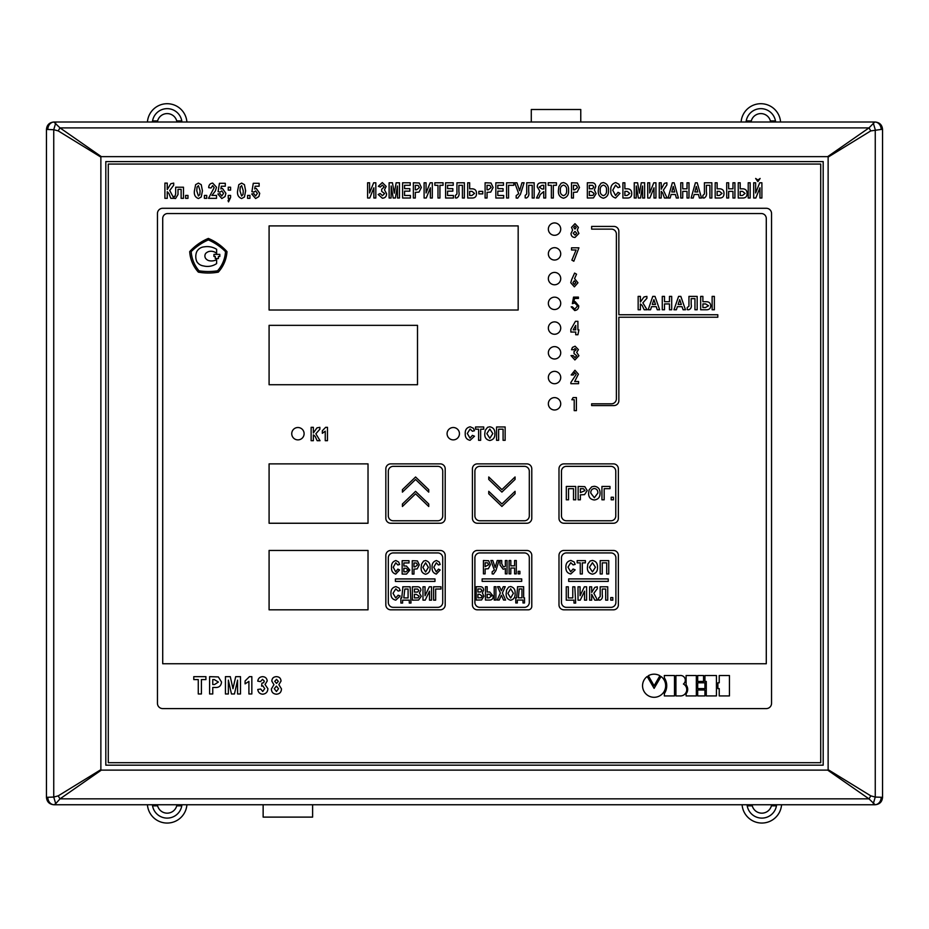 <?xml version="1.0" encoding="UTF-8"?>
<svg xmlns="http://www.w3.org/2000/svg" width="929" height="929" viewBox="0 0 929 929"><rect width="100%" height="100%" fill="white"/><g stroke="black" fill="none" stroke-linecap="round" stroke-linejoin="round"><path stroke-width="1.39" d="M828.134 156.641L100.866 156.641L100.866 770.118L828.134 770.118L828.134 156.641M823.187 161.588L823.187 765.171L105.813 765.171L105.813 161.588L823.187 161.588M47.832 129.433A7.42 6.387 90 0 1 54.219 122.013L874.781 122.013L868.963 127.912L60.037 127.912A7.42 1.579 119.7 0 0 58.225 130.908L53.743 129.7L46.45 129.433C46.88 124.927 49.353 122.454 53.87 122.013L60.037 127.912L101.331 156.641M55.694 123.092L53.743 129.7L53.743 797.059L46.45 797.326C46.88 801.832 49.353 804.305 53.87 804.746L54.219 804.746A7.42 6.387 -90 0 1 47.832 797.326M100.866 157.094L58.225 130.908M46.45 797.326L46.45 129.433M875.13 122.013L874.781 122.013A7.42 6.387 90 0 1 881.168 129.433L882.55 129.433C882.12 124.927 879.647 122.454 875.13 122.013M882.55 129.433L882.55 797.326C882.12 801.832 879.647 804.305 875.13 804.746L868.963 798.847L827.669 770.118M828.134 157.094L870.775 130.908A7.42 1.579 60.3 0 0 868.963 127.912L827.669 156.641M58.225 795.851L53.743 797.059L55.694 803.666L60.037 798.847A7.42 1.579 -119.7 0 1 58.225 795.851L100.866 769.665M870.775 130.908L881.168 129.433M873.306 123.092L875.257 129.7L875.257 797.059L882.55 797.326M828.134 769.665L870.775 795.851L875.257 797.059L873.306 803.666M881.168 797.326A7.42 6.387 -90 0 1 874.781 804.746L54.219 804.746L55.694 803.666M870.775 795.851A7.42 1.579 -60.3 0 1 868.963 798.847L60.037 798.847L101.331 770.118M152.402 122.013A14.841 14.841 0 0 1 152.553 120.909L157.616 120.909A9.894 9.894 0 0 0 157.384 122.013A9.894 9.894 0 0 1 176.951 122.013A9.894 9.894 0 0 0 176.719 120.909L181.782 120.909A14.841 14.841 0 0 1 181.933 122.013M157.616 120.909A9.894 9.894 0 0 1 176.719 120.909M152.553 120.909A14.841 14.841 0 0 1 181.782 120.909M746.08 122.013A14.841 14.841 0 0 1 746.231 120.909L751.294 120.909A9.894 9.894 0 0 0 751.062 122.013A9.894 9.894 0 0 1 770.629 122.013A9.894 9.894 0 0 0 770.396 120.909L775.46 120.909A14.841 14.841 0 0 1 775.61 122.013M751.294 120.909A9.894 9.894 0 0 1 770.396 120.909M746.231 120.909A14.841 14.841 0 0 1 775.46 120.909M181.933 804.746A14.841 14.841 0 0 1 181.782 805.849L176.719 805.849A9.894 9.894 0 0 0 176.951 804.746A9.894 9.894 0 0 1 157.384 804.746A9.894 9.894 0 0 0 157.616 805.849L152.553 805.849A14.841 14.841 0 0 1 152.402 804.746M176.719 805.849A9.894 9.894 0 0 1 157.616 805.849M181.782 805.849A14.841 14.841 0 0 1 152.553 805.849M776.598 804.746A14.841 14.841 0 0 1 776.447 805.849L771.384 805.849A9.894 9.894 0 0 0 771.616 804.746A9.894 9.894 0 0 1 752.049 804.746A9.894 9.894 0 0 0 752.281 805.849L747.218 805.849A14.841 14.841 0 0 1 747.067 804.746M771.384 805.849A9.894 9.894 0 0 1 752.281 805.849M776.447 805.849A14.841 14.841 0 0 1 747.218 805.849M147.432 122.013A19.788 19.788 0 0 1 167.162 103.711A19.788 19.788 0 0 1 186.903 122.013M741.11 122.013A19.788 19.788 0 0 1 760.851 103.711A19.788 19.788 0 0 1 780.581 122.013M781.568 804.746A19.788 19.788 0 0 1 743.56 810.843A19.788 19.788 0 0 1 742.097 804.746M186.903 804.746A19.788 19.788 0 0 1 171.203 822.641A19.788 19.788 0 0 1 147.432 804.746M580.764 122.013L580.764 109.494L531.283 109.494L531.283 122.013M263.139 804.746L263.139 817.114L312.62 817.114L312.62 804.746M560.721 253.861A6.189 6.189 0 0 0 554.543 247.671A6.189 6.189 0 0 0 548.354 253.861A6.189 6.189 0 0 0 554.543 260.039A6.189 6.189 0 0 0 560.721 253.861M560.721 278.595A6.189 6.189 0 0 0 554.543 272.418A6.189 6.189 0 0 0 548.354 278.595A6.189 6.189 0 0 0 554.543 284.785A6.189 6.189 0 0 0 560.721 278.595M560.721 303.33A6.189 6.189 0 0 0 554.543 297.152A6.189 6.189 0 0 0 548.354 303.33A6.189 6.189 0 0 0 554.543 309.52A6.189 6.189 0 0 0 560.721 303.33M560.721 328.065A6.189 6.189 0 0 0 554.543 321.887A6.189 6.189 0 0 0 548.354 328.065A6.189 6.189 0 0 0 554.543 334.254A6.189 6.189 0 0 0 560.721 328.065M560.721 352.811A6.189 6.189 0 0 0 554.543 346.622A6.189 6.189 0 0 0 548.354 352.811A6.189 6.189 0 0 0 554.543 358.989A6.189 6.189 0 0 0 560.721 352.811M560.721 377.546A6.189 6.189 0 0 0 554.543 371.356A6.189 6.189 0 0 0 548.354 377.546A6.189 6.189 0 0 0 554.543 383.723A6.189 6.189 0 0 0 560.721 377.546M560.721 403.801A6.189 6.189 0 0 0 554.543 397.612A6.189 6.189 0 0 0 548.354 403.801A6.189 6.189 0 0 0 554.543 409.991A6.189 6.189 0 0 0 560.721 403.801M269.085 225.91L269.085 310.007L518.173 310.007L518.173 225.91L269.085 225.91M269.085 384.722L269.085 325.347L417.504 325.347L417.504 384.722L269.085 384.722M269.085 463.873L269.085 523.248L368.023 523.248L368.023 463.873L269.085 463.873M269.085 550.456L269.085 609.819L368.023 609.819L368.023 550.456L269.085 550.456M304.108 433.692A6.189 6.189 0 0 0 297.919 427.514A6.189 6.189 0 0 0 291.741 433.692A6.189 6.189 0 0 0 297.919 439.881A6.189 6.189 0 0 0 304.108 433.692M459.449 433.692A6.189 6.189 0 0 0 453.271 427.514A6.189 6.189 0 0 0 447.081 433.692A6.189 6.189 0 0 0 453.271 439.881A6.189 6.189 0 0 0 459.449 433.692M560.721 229.126A6.189 6.189 0 0 0 554.543 222.937A6.189 6.189 0 0 0 548.354 229.126A6.189 6.189 0 0 0 554.543 235.304A6.189 6.189 0 0 0 560.721 229.126M262.779 694.207C259.853 693.986 258.181 692.407 257.774 689.481L260.701 689.028L262.733 691.501L264.742 688.598L262.837 685.881L261.595 686.136L261.92 683.187L263.662 682.664L264.3 681.12L262.512 679.366L260.468 681.607L257.774 681.154C258.204 678.344 259.806 676.846 262.593 676.66C265.334 676.811 266.878 678.251 267.215 680.969L265.032 684.51L267.889 688.668C267.715 691.966 266.008 693.8 262.779 694.207M274.729 681.363L276.517 683.407L278.328 681.363L276.552 679.366L274.729 681.363M271.361 689.004L273.95 684.661L271.802 681.108C272.011 678.251 273.544 676.765 276.436 676.66C279.281 676.776 280.813 678.251 281.022 681.085L278.863 684.661L281.475 688.9C281.348 692.151 279.675 693.917 276.482 694.207C273.254 693.975 271.547 692.244 271.361 689.004M274.276 688.691L276.447 691.501L278.549 688.703L276.412 686.101L274.276 688.691M108.287 164.061L108.287 762.697L820.713 762.697L820.713 164.061L108.287 164.061M771.546 213.542A5.249 5.249 0 0 0 766.286 208.282L162.714 208.282A5.249 5.249 0 0 0 157.454 213.542L157.454 703.323A5.249 5.249 0 0 0 162.714 708.583L766.286 708.583A5.249 5.249 0 0 0 771.546 703.323L771.546 213.542M761.339 213.542L167.661 213.542A4.947 4.947 0 0 0 162.714 218.489L162.714 663.747L766.286 663.747L766.286 218.489A4.947 4.947 0 0 0 761.339 213.542M611.433 229.126A4.947 4.947 0 0 1 616.38 234.073L616.38 398.855A4.947 4.947 0 0 1 611.433 403.801L591.645 403.801L591.645 405.578L613.906 405.578A4.947 4.947 0 0 0 618.853 400.631L618.853 317.23L717.803 317.23L717.803 314.757L618.853 314.757L618.853 231.367A4.947 4.947 0 0 0 613.906 226.421L591.645 226.421L591.645 229.126L611.433 229.126M201.419 693.975L198.272 693.975L198.272 679.587L193.778 679.587L193.778 676.66L205.913 676.66L205.913 679.587L201.419 679.587L201.419 693.975M212.753 693.975L209.606 693.975L209.606 676.66L218.338 676.916L221.52 682.002C221.172 685.985 218.93 687.808 214.808 687.46L212.753 687.46L212.753 693.975M212.753 679.587L212.753 684.534L214.518 684.534L218.373 682.049L214.309 679.587L212.753 679.587M228.36 693.975L225.433 693.975L225.433 676.66L230.287 676.66L232.97 688.703L235.699 676.66L240.506 676.66L240.506 693.975L237.58 693.975L237.58 680.121L234.433 693.975L231.46 693.975L228.36 680.121L228.36 693.975M251.84 676.66L251.84 693.975L248.914 693.975L248.914 681.387L245.093 683.86L245.093 680.934L249.46 676.66L251.84 676.66M638.153 309.763L638.153 296.397L640.383 296.397L640.383 302.053L644.006 296.932L646.898 296.397L646.898 298.29L642.868 302.877L647.06 309.763L644.18 309.763L642.183 305.444L640.383 303.934L640.383 309.763L638.153 309.763M664.502 309.763L662.272 309.763L662.272 296.397L664.502 296.397L664.502 301.716L669.461 301.716L669.461 296.397L671.69 296.397L671.69 309.763L669.461 309.763L669.461 303.934L664.502 303.934L664.502 309.763M680.829 296.397L685.463 309.763L683.082 309.763L682.06 306.675L677.392 306.675L676.37 309.763L673.989 309.763L678.588 296.397L680.829 296.397M678.135 304.457L681.317 304.457L679.726 299.661L678.135 304.457M688.946 303.946L688.946 296.397L697.168 296.397L697.168 309.763L694.95 309.763L694.95 298.627L691.176 298.627L691.176 304.306C691.78 307.151 690.955 308.974 688.691 309.763L687.239 309.671L687.239 307.534L688.958 306.21L688.946 303.946M712.137 309.763L712.137 296.397L714.366 296.397L714.366 309.763L712.137 309.763M574.935 226.037L573.716 227.524L574.97 229.068L576.224 227.512L574.935 226.037M578.407 227.396L577.292 230.067L578.918 233.458L574.993 237.452C572.461 237.359 571.138 236.024 571.021 233.458L572.612 230.067L571.532 227.361L574.981 223.692L578.407 227.396M575.005 231.414L573.205 233.237L574.981 235.107L576.735 233.295L575.005 231.414M571.672 279.617L574.598 273.08L576.549 274.194L574.563 278.619L577.966 282.764L574.377 286.84L570.754 282.741L571.672 279.617M574.331 280.802L572.938 282.637L574.343 284.495L575.794 282.637L574.331 280.802M573.541 297.106L578.407 297.106L578.407 298.453L574.505 298.453L573.878 301.913L575.202 301.646L578.744 305.92C578.674 308.649 577.339 310.193 574.714 310.541L571.196 306.849L572.369 306.849L574.784 309.194L577.571 305.873L574.854 302.982L572.369 303.655L573.541 297.106M570.859 329.365L575.469 321.306L577.908 321.306L577.908 329.865L578.918 329.865L577.908 334.73L575.725 334.73L575.725 332.048L570.859 332.048L570.859 329.365M573.181 329.865L575.725 329.865L575.725 325.405L573.181 329.865M575.063 348.549L573.716 349.722L571.532 349.722L572.45 347.411L575.086 346.203L578.407 349.629L576.677 352.37L578.918 355.726L574.888 359.964L571.021 355.598L573.205 355.598L575.005 357.607L576.735 355.702L574.052 353.589L574.052 351.406L576.224 349.78L575.063 348.549M574.842 372.61L573.379 374.956L571.196 374.956L574.958 370.265L578.407 374.19L574.679 381.505L578.581 381.505L578.581 383.689L570.859 383.689L570.859 382.493L576.224 374.352L574.842 372.61M367.605 198.016L367.605 182.769L369.568 182.769L369.568 192.965L373.667 182.769L375.827 182.769L375.827 198.016L373.864 198.016L373.864 187.809L369.765 198.016L367.605 198.016M382.318 185.115L380.321 187.066L378.358 186.288L382.307 182.572L386.185 186.415L384.467 189.841L386.569 193.685C386.534 196.518 385.129 198.028 382.365 198.202L378.173 194.498L380.124 193.511L382.434 195.671L384.618 193.522L381.691 191.362L381.691 189.214L384.223 186.996L382.318 185.115M391.074 198.016L389.112 198.016L389.112 182.769L392.433 182.769L394.291 193.162L396.16 182.769L399.47 182.769L399.47 198.016L397.519 198.016L397.426 186.009L395.371 198.016L393.211 198.016L391.167 186.009L391.074 198.016M410.421 198.016L402.605 198.016L402.605 182.769L410.223 182.769L410.223 185.301L404.556 185.301L404.556 188.633L409.84 188.633L409.84 191.165L404.556 191.165L404.556 195.473L410.421 195.473L410.421 198.016M415.309 198.016L413.359 198.016L413.359 182.769L419.258 182.99L421.371 187.495L418.979 192.117L415.309 192.338L415.309 198.016M415.309 185.301L415.309 189.806L416.587 189.806L419.409 187.542L418.108 185.417L415.309 185.301M424.1 198.016L424.1 182.769L426.063 182.769L426.063 192.965L430.162 182.769L432.31 182.769L432.31 198.016L430.359 198.016L430.359 187.809L426.26 198.016L424.1 198.016M439.94 198.016L437.989 198.016L437.989 185.301L434.853 185.301L434.853 182.769L443.063 182.769L443.063 185.301L439.94 185.301L439.94 198.016M453.433 198.016L445.606 198.016L445.606 182.769L453.236 182.769L453.236 185.301L447.557 185.301L447.557 188.633L452.841 188.633L452.841 191.165L447.557 191.165L447.557 195.473L453.433 195.473L453.433 198.016M456.94 191.362L456.94 182.769L464.372 182.769L464.372 198.016L462.421 198.016L462.421 185.301L458.903 185.301L458.903 191.78C459.53 194.753 458.787 196.82 456.685 198.016L455.384 197.9L455.384 195.473L456.952 193.964L456.94 191.362M467.693 198.016L467.693 182.769L469.656 182.769L469.656 188.819L472.571 188.819C475.23 189.121 476.531 190.666 476.496 193.464C476.565 196.263 475.3 197.784 472.675 198.016L467.693 198.016M469.656 195.473L471.92 195.473L474.545 193.429L472.025 191.362L469.656 191.362L469.656 195.473M487.051 198.016L485.101 198.016L485.101 182.769L491 182.99L493.113 187.495L490.721 192.117L487.051 192.338L487.051 198.016M487.051 185.301L487.051 189.806L488.329 189.806L491.151 187.542L489.85 185.417L487.051 185.301M503.669 198.016L495.842 198.016L495.842 182.769L503.472 182.769L503.472 185.301L497.805 185.301L497.805 188.633L503.077 188.633L503.077 191.165L497.805 191.165L497.805 195.473L503.669 195.473L503.669 198.016M506.595 198.016L506.595 182.769L513.83 182.769L513.83 185.301L508.558 185.301L508.558 198.016L506.595 198.016M518.707 193.65L514.712 182.769L516.907 182.769L519.636 190.689L521.959 182.769L524.095 182.769L520.426 194.358L517.662 198.202L516.176 198.016L516.176 195.624L518.707 193.65M526.72 191.362L526.72 182.769L534.163 182.769L534.163 198.016L532.212 198.016L532.212 185.301L528.694 185.301L528.694 191.78C529.321 194.753 528.578 196.82 526.464 198.016L525.175 197.9L525.175 195.473L526.731 193.964L526.72 191.362M545.695 198.016L543.744 198.016L543.744 191.56L540.26 194.533L538.797 198.016L536.509 198.016L539.865 191.177L537.287 186.996C537.252 184.174 538.599 182.769 541.328 182.769L545.695 182.769L545.695 198.016M543.744 189.017L543.744 185.301L542.002 185.301L539.25 187.124L542.095 189.017L543.744 189.017M563.497 198.202C559.781 197.238 558.085 194.66 558.399 190.48L558.886 186.601L561.209 183.164L563.473 182.572C567.201 183.582 568.896 186.195 568.571 190.41C568.896 194.602 567.213 197.203 563.497 198.202M560.361 190.375C560.082 193.116 561.128 194.881 563.497 195.671C565.866 194.869 566.899 193.093 566.609 190.34C566.899 187.588 565.866 185.846 563.497 185.115C561.116 185.858 560.071 187.623 560.361 190.375M573.448 198.016L571.498 198.016L571.498 182.769L577.397 182.99L579.51 187.495L577.118 192.117L573.448 192.338L573.448 198.016M573.448 185.301L573.448 189.806L574.726 189.806L577.559 187.542L576.259 185.417L573.448 185.301M589.288 185.301L589.288 188.819L592.505 188.773L593.782 187.043L592.609 185.359L589.288 185.301M587.337 198.016L587.337 182.769L591.599 182.769C594.235 182.653 595.617 183.93 595.733 186.601L594.363 189.911L596.128 193.592L593.468 197.912L587.337 198.016M589.288 191.362L589.288 195.473L593.016 195.38L594.177 193.464L591.158 191.362L589.288 191.362M603.374 198.202C599.658 197.238 597.962 194.66 598.276 190.48L598.764 186.601L601.086 183.164L603.351 182.572C607.078 183.582 608.774 186.195 608.449 190.41C608.774 194.602 607.09 197.203 603.374 198.202M600.239 190.375C599.96 193.116 601.017 194.881 603.374 195.671C605.743 194.869 606.776 193.093 606.486 190.34C606.788 187.588 605.743 185.846 603.374 185.115C600.993 185.858 599.948 187.623 600.239 190.375M615.521 195.473L618.029 192.338L619.98 193.325L615.59 198.016C612.083 196.948 610.481 194.416 610.794 190.422C610.434 186.253 612.083 183.64 615.741 182.572L618.9 184.232L619.98 187.066L618.029 187.646L615.602 185.115L612.745 190.201L615.521 195.473M622.906 198.016L622.906 182.769L624.869 182.769L624.869 188.819L627.783 188.819C630.443 189.121 631.743 190.666 631.708 193.464C631.778 196.263 630.512 197.784 627.888 198.016L622.906 198.016M624.869 195.473L627.133 195.473L629.757 193.429L627.238 191.362L624.869 191.362L624.869 195.473M636.202 198.016L634.252 198.016L634.252 182.769L637.573 182.769L639.431 193.162L641.289 182.769L644.61 182.769L644.61 198.016L642.659 198.016L642.554 186.009L640.511 198.016L638.351 198.016L636.295 186.009L636.202 198.016M647.734 198.016L647.734 182.769L649.696 182.769L649.696 192.965L653.795 182.769L655.944 182.769L655.944 198.016L653.993 198.016L653.993 187.809L649.882 198.016L647.734 198.016M659.265 198.016L659.265 182.769L661.227 182.769L661.227 189.214L664.386 183.361L666.894 182.769L666.894 184.917L663.364 190.155L667.092 198.016L664.456 198.016L662.714 193.081L661.227 191.362L661.227 198.016L659.265 198.016M674.14 182.769L678.425 198.016L676.335 198.016L675.395 194.498L671.098 194.498L670.157 198.016L668.067 198.016L672.341 182.769L674.14 182.769M671.783 191.955L674.709 191.955L673.246 186.474L671.783 191.955M682.734 198.016L680.771 198.016L680.771 182.769L682.734 182.769L682.734 188.819L687.03 188.819L687.03 182.769L688.981 182.769L688.981 198.016L687.03 198.016L687.03 191.362L682.734 191.362L682.734 198.016M697.214 182.769L701.5 198.016L699.398 198.016L698.457 194.498L694.172 194.498L693.231 198.016L691.13 198.016L695.415 182.769L697.214 182.769M694.846 191.955L697.772 191.955L696.309 186.474L694.846 191.955M704.414 191.362L704.414 182.769L711.858 182.769L711.858 198.016L709.895 198.016L709.895 185.301L706.377 185.301L706.377 191.78C707.015 194.753 706.272 196.82 704.159 198.016L702.858 197.9L702.858 195.473L704.426 193.964L704.414 191.362M715.179 198.016L715.179 182.769L717.13 182.769L717.13 188.819L720.056 188.819C722.704 189.121 724.016 190.666 723.97 193.464C724.051 196.263 722.774 197.784 720.161 198.016L715.179 198.016M717.13 195.473L719.394 195.473L722.019 193.429L719.499 191.362L717.13 191.362L717.13 195.473M728.661 198.016L726.71 198.016L726.71 182.769L728.661 182.769L728.661 188.819L732.969 188.819L732.969 182.769L734.92 182.769L734.92 198.016L732.969 198.016L732.969 191.362L728.661 191.362L728.661 198.016M390.784 463.873A4.947 4.947 0 0 0 385.837 468.82L385.837 518.301A4.947 4.947 0 0 0 390.784 523.248L440.253 523.248A4.947 4.947 0 0 0 445.2 518.301L445.2 468.82A4.947 4.947 0 0 0 440.253 463.873L390.784 463.873M442.75 471.293A4.947 4.947 0 0 0 437.803 466.346L393.257 466.346A4.947 4.947 0 0 0 388.31 471.293L388.31 515.816A4.947 4.947 0 0 0 393.257 520.774L437.791 520.774A4.947 4.947 0 0 0 442.738 515.827L442.75 471.293M445.2 555.403A4.947 4.947 0 0 0 440.253 550.456L390.784 550.456A4.947 4.947 0 0 0 385.837 555.403L385.837 604.872A4.947 4.947 0 0 0 390.784 609.819L440.253 609.819A4.947 4.947 0 0 0 445.2 604.872L445.2 555.403M437.78 552.929L393.257 552.929A4.947 4.947 0 0 0 388.31 557.876L388.31 602.398A4.947 4.947 0 0 0 393.257 607.345L437.78 607.345A4.947 4.947 0 0 0 442.727 602.398L442.727 557.876A4.947 4.947 0 0 0 437.78 552.929M477.367 550.456A4.947 4.947 0 0 0 472.42 555.403L472.42 604.872A4.947 4.947 0 0 0 477.367 609.819L528.299 609.819A3.484 3.484 0 0 0 531.783 606.335L531.783 555.403A4.947 4.947 0 0 0 526.836 550.456L477.367 550.456M529.309 557.876A4.947 4.947 0 0 0 524.362 552.929L479.84 552.929A4.947 4.947 0 0 0 474.893 557.876L474.893 602.398A4.947 4.947 0 0 0 479.84 607.345L524.362 607.345A4.947 4.947 0 0 0 529.309 602.398L529.309 557.876M563.938 550.456A4.947 4.947 0 0 0 558.991 555.403L558.991 604.872A4.947 4.947 0 0 0 563.938 609.819L613.419 609.819A4.947 4.947 0 0 0 618.366 604.872L618.366 555.403A4.947 4.947 0 0 0 613.419 550.456L563.938 550.456M610.945 607.345A4.947 4.947 0 0 0 615.892 602.398L615.892 557.876A4.947 4.947 0 0 0 610.945 552.929L566.411 552.929A4.947 4.947 0 0 0 561.464 557.876L561.464 602.398A4.947 4.947 0 0 0 566.411 607.345L610.945 607.345M613.419 523.248A4.947 4.947 0 0 0 618.366 518.301L618.366 468.82A4.947 4.947 0 0 0 613.419 463.873L563.938 463.873A4.947 4.947 0 0 0 558.991 468.82L558.991 518.301A4.947 4.947 0 0 0 563.938 523.248L613.419 523.248M566.411 466.346A4.947 4.947 0 0 0 561.464 471.293L561.464 515.816A4.947 4.947 0 0 0 566.411 520.774L610.934 520.774A4.842 4.842 0 0 0 615.776 515.827L615.776 471.282A4.959 4.959 0 0 0 610.817 466.346L566.411 466.346M477.367 463.873A4.947 4.947 0 0 0 472.42 468.82L472.42 518.301A4.947 4.947 0 0 0 477.367 523.248L526.836 523.248A4.947 4.947 0 0 0 531.783 518.301L531.783 468.82A4.947 4.947 0 0 0 526.836 463.873L477.367 463.873M529.309 471.293A4.947 4.947 0 0 0 524.362 466.346L479.84 466.346A4.947 4.947 0 0 0 474.893 471.293L474.893 515.816A4.947 4.947 0 0 0 479.84 520.774L524.362 520.774A4.947 4.947 0 0 0 529.309 515.816L529.309 471.293M428.733 504.017L415.577 491.348L402.408 504.017L402.408 506.491L415.577 493.822L428.733 506.491L428.733 504.017M415.577 476.995L402.408 489.664L402.408 492.138L415.577 479.469L428.733 492.138L428.733 489.664L415.577 476.995M515.061 491.313L501.904 503.971L488.747 491.313L488.747 493.787L501.904 506.444L515.061 493.787L515.061 491.313M501.904 489.629L488.747 476.96L488.747 479.434L501.904 492.103L515.061 479.434L515.061 476.96L501.904 489.629M568.676 581.391L608.251 581.391L608.251 578.918L568.676 578.918L568.676 581.391M395.406 581.415L434.981 581.415L434.981 578.941L395.406 578.941L395.406 581.415M482.139 581.368L521.715 581.368L521.715 578.895L482.139 578.895L482.139 581.368M164.909 198.341L164.909 183.094L167.255 183.094L167.255 189.551L170.843 183.698L173.7 183.094L173.7 185.243L169.717 190.48L173.897 198.341L170.843 198.341L168.892 193.453L167.255 191.699L167.255 198.341L164.909 198.341M175.662 193.766L175.662 187.205L183.477 187.205L183.477 198.341L181.132 198.341L181.132 189.353L178.008 189.353L178.008 194.498L175.546 198.539L174.095 198.365L174.095 196.333L175 196.391L175.662 193.766M187.972 198.341L185.626 198.341L185.626 195.415L187.972 195.415L187.972 198.341M195.636 184.639L198.434 183.094L201.233 184.662L202.441 190.828L201.221 196.994L198.434 198.539C195.195 197.296 193.859 194.707 194.428 190.793L195.636 184.639M198.434 185.637L197.029 187.135L196.774 190.828L198.434 195.996L199.828 194.498L200.095 190.828L198.434 185.637M206.737 198.341L204.392 198.341L204.392 195.415L206.737 195.415L206.737 198.341M211.905 195.415L216.515 195.415L216.515 198.341L208.502 198.341L214.169 187.635L212.648 185.637L211.034 187.983L208.688 187.693C208.77 184.964 210.093 183.431 212.695 183.094L216.515 187.24L215.319 191.072L211.905 195.415M221.81 198.539L217.885 193.987L220.034 193.65L221.776 195.996L223.552 193.383L221.834 190.909L220.115 192.082L218.071 191.722L219.441 183.292L225.306 183.292L225.306 186.218L221.334 186.218L220.881 188.901L222.391 188.378L225.898 193.313L225.039 196.576L221.81 198.539M230.589 190.131L228.244 190.131L228.244 187.205L230.589 187.205L230.589 190.131M228.244 198.341L228.244 195.415L230.589 195.415L230.589 197.54L228.522 201.86L228.046 200.687L229.417 198.341L228.244 198.341M238.834 184.639L241.633 183.094L244.432 184.662L245.639 190.828L244.432 196.994L241.633 198.539C238.393 197.296 237.058 194.707 237.627 190.793L238.834 184.639M241.633 185.637L240.239 187.135L239.972 190.828L241.633 195.996L243.026 194.498L243.293 190.828L241.633 185.637M249.936 198.341L247.59 198.341L247.59 195.415L249.936 195.415L249.936 198.341M255.638 198.539L251.701 193.987L253.849 193.65L255.591 195.996L257.368 193.383L255.649 190.909L253.942 192.082L251.898 191.722L253.269 183.292L259.133 183.292L259.133 186.218L255.161 186.218L254.697 188.901L256.207 188.378L259.714 193.313L258.866 196.576L255.638 198.539M482.755 193.906L478.841 193.906L478.841 191.362L482.755 191.362L482.755 193.906M553.324 198.016L551.361 198.016L551.361 185.301L548.238 185.301L548.238 182.769L556.448 182.769L556.448 185.301L553.324 185.301L553.324 198.016M738.241 198.016L738.241 182.769L740.204 182.769L740.204 188.819L743.119 188.819C745.766 189.121 747.079 190.677 747.044 193.476C747.113 196.286 745.848 197.796 743.223 198.016L738.241 198.016M740.204 195.473L742.48 195.473L745.081 193.441L742.573 191.362L740.204 191.362L740.204 195.473M748.217 198.016L748.217 182.769L750.167 182.769L750.167 198.016L748.217 198.016M753.686 198.016L753.686 182.769L755.649 182.769L755.649 192.965L759.748 182.769L761.896 182.769L761.896 198.016L759.945 198.016L759.945 187.809L755.834 198.016L753.686 198.016M757.89 180.029L760.143 178.461L757.89 181.596L755.649 178.461L757.89 180.029M311.134 440.683L311.134 427.328L313.363 427.328L313.363 432.972L316.986 427.851L319.866 427.328L319.866 429.21L315.848 433.797L320.041 440.683L317.149 440.683L315.163 436.363L313.363 434.853L313.363 440.683L311.134 440.683M327.472 427.328L327.472 440.683L325.243 440.683L325.243 431.172L322.34 433.32L322.34 430.754L325.649 427.328L327.472 427.328M469.993 438.093L472.431 435.353L474.487 436.212L470.074 440.323C466.683 439.591 465.069 437.373 465.243 433.669C465.034 429.825 466.695 427.526 470.225 426.794L473.395 428.257L474.487 430.731L472.431 431.242L470.086 429.024L467.299 433.483L469.993 438.093M480.653 440.323L478.598 440.323L478.598 429.186L475.52 429.186L475.52 426.968L483.73 426.968L483.73 429.186L480.653 429.186L480.653 440.323M489.827 440.497C486.273 439.823 484.578 437.571 484.764 433.727L485.24 430.324L487.551 427.317L489.804 426.794C493.369 427.491 495.064 429.779 494.867 433.657C495.064 437.524 493.38 439.8 489.827 440.497M486.819 433.634L489.827 438.267L492.811 433.599L489.827 429.024L486.819 433.634M496.574 440.323L496.574 426.968L505.144 426.968L505.144 440.323L503.088 440.323L503.088 429.186L498.629 429.186L498.629 440.323L496.574 440.323M655.003 296.397L659.636 309.763L657.256 309.763L656.234 306.675L651.566 306.675L650.544 309.763L648.163 309.763L652.762 296.397L655.003 296.397M652.309 304.457L655.491 304.457L653.9 299.661L652.309 304.457M700.663 309.763L700.663 296.397L702.893 296.397L702.893 301.716L706.261 301.716C709.024 301.716 710.522 303.075 710.766 305.792C710.569 308.509 709.117 309.833 706.388 309.763L700.663 309.763M702.893 307.534L705.517 307.534L708.548 305.757L705.634 303.934L702.893 303.934L702.893 307.534M571.532 249.994L571.532 247.811L578.918 247.811L573.832 261.235L571.881 260.132L576.096 249.994L571.532 249.994M571.869 399.737L573.135 397.554L576.398 397.554L576.398 410.641L574.215 410.641L574.215 399.737L571.869 399.737M395.684 571.846L397.867 569.105L399.586 569.965L395.742 574.076C392.677 573.135 391.272 570.929 391.539 567.422C391.225 563.775 392.677 561.476 395.87 560.535L398.634 561.999L399.586 564.484L397.867 564.995L395.754 562.765L393.246 567.224L395.684 571.846M425.633 574.238C422.37 573.39 420.883 571.138 421.162 567.468L421.58 564.077L423.624 561.07L425.598 560.535C428.873 561.43 430.359 563.717 430.069 567.41C430.359 571.08 428.873 573.356 425.633 574.238M422.881 567.387L425.621 572.02L428.362 567.34L425.621 562.765L422.881 567.387M436.27 571.846L438.465 569.105L440.172 569.965L436.328 574.076C433.262 573.135 431.857 570.929 432.124 567.422C431.811 563.775 433.262 561.476 436.456 560.535L439.231 561.999L440.172 564.484L438.465 564.995L436.34 562.765L433.831 567.224L436.27 571.846M402.152 574.076L402.152 560.71L409.004 560.71L409.004 562.939L403.871 562.939L403.871 566.016L406.426 566.016L409.863 570.058L406.507 574.076L402.152 574.076M403.871 571.846L405.857 571.846L408.145 570.058L405.938 568.246L403.871 568.246L403.871 571.846M413.974 574.076L412.255 574.076L412.255 560.71L417.423 560.919L419.281 564.855L417.179 568.908L413.974 569.105L413.974 574.076M413.974 562.939L413.974 566.876L415.089 566.876L417.562 564.902L416.424 563.032L413.974 562.939M395.708 597.928L398.146 595.187L400.202 596.035L395.789 600.146C392.398 599.414 390.784 597.196 390.958 593.503C390.749 589.648 392.41 587.349 395.94 586.617L399.11 588.08L400.202 590.554L398.146 591.076L395.8 588.847L393.013 593.306L395.708 597.928M402.768 588.208L402.768 586.791L410.142 586.791L410.99 603.06L409.283 603.06L409.283 600.146L402.605 600.146L402.605 603.06L400.887 603.06L400.887 597.928L401.746 597.928L402.768 588.208M408.086 589.021L404.823 589.021L403.801 597.928L408.086 597.928L408.086 589.021M414.415 589.021L414.415 592.098L417.597 592.052L418.874 590.542L417.713 589.067L414.415 589.021M412.36 600.146L412.36 586.791L416.703 586.791C419.234 586.571 420.651 587.697 420.93 590.147L419.42 593.05L421.267 596.279L418.573 600.053L412.36 600.146M414.415 594.328L414.415 597.928L418.073 597.835L419.211 596.163L416.25 594.328L414.415 594.328M422.985 600.146L422.985 586.791L425.041 586.791L425.041 595.744L429.314 586.791L431.544 586.791L431.544 600.146L429.488 600.146L429.488 591.192L425.203 600.146L422.985 600.146M433.599 600.146L433.599 586.791L440.961 586.791L440.961 589.021L435.655 589.021L435.655 600.146L433.599 600.146M566.318 499.802L566.318 486.448L575.736 486.448L575.736 499.802L573.518 499.802L573.518 488.677L568.548 488.677L568.548 499.802L566.318 499.802M580.37 499.802L578.14 499.802L578.14 486.448L584.829 486.657L587.221 490.593L584.504 494.646L580.37 494.843L580.37 499.802M580.37 488.677L580.37 492.614L584.991 490.628L583.517 488.77L580.37 488.677M594.339 499.976C590.461 499.512 588.545 497.247 588.591 493.206L589.125 489.815L591.761 486.796L594.305 486.273C598.195 486.773 600.122 489.072 600.064 493.148C600.122 497.201 598.206 499.477 594.339 499.976M590.809 493.113L594.339 497.747L597.835 493.078C597.974 490.431 596.813 488.909 594.339 488.503C591.843 488.909 590.67 490.454 590.809 493.113M601.946 499.802L601.946 486.448L609.993 486.448L609.993 488.677L604.175 488.677L604.175 499.802L601.946 499.802M613.419 499.802L611.189 499.802L611.189 497.236L613.419 497.236L613.419 499.802M485.124 573.878L483.417 573.878L483.417 560.524L488.584 560.733L490.442 564.669L488.34 568.722L485.124 568.92L485.124 573.878M485.124 562.753L485.124 566.69L488.724 564.704L487.586 562.846L485.124 562.753M494.367 570.058L490.86 560.524L492.788 560.524L495.18 567.468L497.212 560.524L499.082 560.524L495.865 570.685L493.45 574.052L492.149 573.89L492.149 571.788L494.367 570.058M500.023 565.041L500.023 560.524L501.741 560.524L501.741 563.717L503.448 567.027L505.341 566.295L505.341 560.524L507.048 560.524L507.048 573.878L505.341 573.878L505.341 568.525L503.193 569.256L500.023 565.041M510.811 573.878L509.104 573.878L509.104 560.524L510.811 560.524L510.811 565.831L514.585 565.831L514.585 560.524L516.292 560.524L516.292 573.878L514.585 573.878L514.585 568.06L510.811 568.06L510.811 573.878M519.892 573.878L518.185 573.878L518.185 571.312L519.892 571.312L519.892 573.878M477.936 588.928L477.936 592.017L480.757 591.97L481.872 590.449L480.85 588.974L477.936 588.928M476.217 600.064L476.217 586.71L479.956 586.71C482.267 586.617 483.475 587.732 483.591 590.066L482.383 592.969L483.928 596.197L481.594 599.971L476.217 600.064M477.936 594.246L477.936 597.835L481.199 597.753L482.221 596.081L479.573 594.246L477.936 594.246M485.472 600.064L485.472 586.71L487.179 586.71L487.179 592.017L489.746 592.017L493.171 596.093C493.241 598.555 492.126 599.879 489.827 600.064L485.472 600.064M487.179 597.835L489.177 597.835L491.464 596.058L489.258 594.246L487.179 594.246L487.179 597.835M494.205 600.064L494.205 586.71L495.912 586.71L495.912 600.064L494.205 600.064M499.221 600.064L497.201 600.064L500.383 593.004L497.549 586.71L499.57 586.71L501.393 590.763L503.228 586.71L505.248 586.71L502.403 593.004L505.597 600.064L503.564 600.064L501.393 595.245L499.221 600.064M510.66 600.239C507.397 599.391 505.91 597.126 506.189 593.468L506.607 590.066L508.651 587.058L510.636 586.536C513.9 587.418 515.386 589.718 515.096 593.41C515.386 597.08 513.911 599.356 510.66 600.239M507.908 593.376L510.66 598.009L513.389 593.341L510.66 588.765L507.908 593.376M517.499 588.127L517.499 586.71L523.654 586.71L523.654 597.835L524.513 597.835L524.513 602.979L522.981 602.979L522.981 600.064L517.325 600.064L517.325 602.979L515.781 602.979L515.781 597.835L516.64 597.835L517.499 588.127M521.947 588.928L519.206 588.928L518.347 597.835L521.947 597.835L521.947 588.928M570.673 571.753L573.112 569.012L575.167 569.86L570.754 573.971C567.364 573.239 565.749 571.021 565.924 567.329C565.715 563.473 567.375 561.174 570.905 560.442L574.076 561.906L575.167 564.391L573.112 564.902L570.766 562.672L567.979 567.131L570.673 571.753M582.309 573.971L580.253 573.971L580.253 562.846L577.176 562.846L577.176 560.617L585.398 560.617L585.398 562.846L582.309 562.846L582.309 573.971M592.458 574.145C588.905 573.483 587.221 571.219 587.395 567.375L587.871 563.984L590.194 560.965L592.435 560.442C596.012 561.151 597.695 563.438 597.498 567.317C597.695 571.172 596.012 573.448 592.458 574.145M589.45 567.294L592.458 571.916L595.443 567.247L592.458 562.672L589.45 567.294M600.192 573.971L600.192 560.617L608.75 560.617L608.75 573.971L606.695 573.971L606.695 562.846L602.247 562.846L602.247 573.971L600.192 573.971M566.26 600.157L566.26 586.803L568.316 586.803L568.316 597.928L572.775 597.928L572.775 586.803L574.83 586.803L575.678 603.072L573.971 603.072L573.971 600.157L566.26 600.157M578.024 600.157L578.024 586.803L580.079 586.803L580.079 595.756L584.364 586.803L586.594 586.803L586.594 600.157L584.538 600.157L584.538 591.192L580.253 600.157L578.024 600.157M589.625 600.157L589.625 586.803L591.68 586.803L591.68 592.447L594.827 587.325L597.324 586.803L597.324 588.684L593.84 593.271L597.498 600.157L594.827 600.157L591.68 594.339L591.68 600.157L589.625 600.157M600.18 594.339L600.18 586.803L607.729 586.803L607.729 600.157L605.673 600.157L605.673 589.021L602.247 589.021L602.247 594.699C602.828 597.452 602.073 599.275 599.971 600.157L598.648 600.064L598.648 597.928L600.192 596.604L600.18 594.339M612.815 600.157L610.759 600.157L610.759 597.591L612.815 597.591L612.815 600.157M664.351 677.88A14.144 14.144 0 0 1 664.34 693.626L664.351 695.926L674.5 695.926L674.5 675.511L664.34 675.511L664.351 677.88M716.433 675.511L704.937 675.522L704.937 681.445L706.284 681.445L706.284 695.926L716.433 695.926L716.433 675.511M719.232 675.522L719.232 682.803L717.873 682.803L717.873 688.61L719.232 688.61L719.232 695.926L729.439 695.926L729.439 675.522L719.232 675.522M697.691 682.803L697.691 688.61L704.937 688.61L704.937 682.803L697.691 682.803M703.555 681.433L703.555 675.522L697.691 675.522L697.691 681.433L703.555 681.433M686.101 695.926L696.332 695.926L696.332 675.511L686.101 675.511L686.101 684.94A6.933 6.933 0 0 1 686.113 693.754L686.101 695.926M704.937 695.926L704.937 690.015L697.691 690.015L697.691 695.926L704.937 695.926M675.917 695.926L679.877 695.926A6.352 6.352 0 0 0 683.43 684.011A4.761 4.761 0 0 0 679.877 675.511L675.917 675.511L675.917 695.926M665.663 685.741A11.554 11.554 0 0 0 661.042 676.486L654.109 688.366L647.176 676.498A11.554 11.554 0 0 0 654.109 697.296A11.554 11.554 0 0 0 665.663 685.741M659.915 675.743A11.554 11.554 0 0 0 648.337 675.731L654.109 685.741L659.915 675.743M218.396 258.564L218.396 256.485L219.813 256.485L219.813 254.372L213.96 254.372L213.96 256.485L215.273 256.485L215.273 258.564L218.396 258.564M195.775 256.578A12.681 12.681 0 0 0 196.785 261.537A9.069 9.069 0 0 0 203.428 265.903A16.095 16.095 0 0 0 216.631 263.581L216.631 259.702A11.322 11.322 0 0 1 208.642 260.584A6.538 6.538 0 0 1 205.75 258.564A4.355 4.355 0 0 1 205.75 253.362A7.978 7.978 0 0 1 208.642 251.573A8.64 8.64 0 0 1 216.631 253.362L216.631 249.309A17.616 17.616 0 0 0 204.275 246.847A9.255 9.255 0 0 0 196.785 251.62A12.681 12.681 0 0 0 195.775 256.578M189.69 251.62A33.769 33.769 0 0 0 198.353 272.139A56.344 56.344 0 0 0 218.315 272.139A33.769 33.769 0 0 0 226.99 251.62A52.361 52.361 0 0 0 208.34 238.428A52.361 52.361 0 0 0 189.69 251.62M225.503 251.62A57.25 57.25 0 0 0 208.34 239.903A57.493 57.493 0 0 0 191.177 251.62A33.026 33.026 0 0 0 199.038 270.827A62.22 62.22 0 0 0 217.537 270.827A31.423 31.423 0 0 0 225.503 251.62"/></g></svg>
